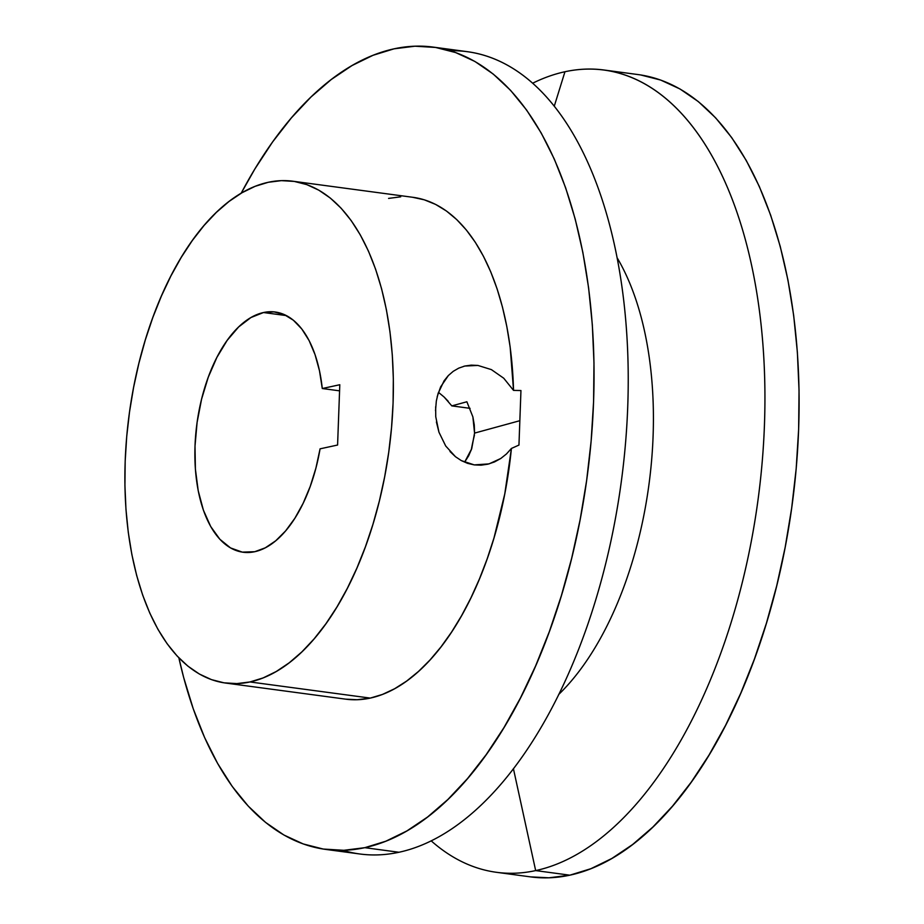 <?xml version="1.0" encoding="UTF-8"?>
<svg xmlns="http://www.w3.org/2000/svg" width="924" height="924" viewBox="0 0 924 924"><rect width="100%" height="100%" fill="white"/><g stroke="black" fill="none" stroke-linecap="round" stroke-linejoin="round"><path stroke-width="1.39" d="M445.749 446.061L438.958 432.213L436.405 421.991M435.516 410.683L436.324 401.051L438.022 393.67L444.086 380.792L448.302 375.583L453.234 371.321L458.743 368.133L464.807 366.043L471.217 365.142L477.927 365.442L491.383 369.612L503.73 378.216L513.536 390.39A253.164 131.15 -82.4 0 0 413.074 197.332L292.769 181.208A253.164 131.15 97.6 0 1 391.661 426.299A253.164 131.15 97.6 0 1 249.965 681.958L370.27 698.094A253.164 131.15 -82.4 0 0 511.411 448.452L506.456 453.961L500.773 458.489L489.039 463.883L474.266 464.899L461.319 460.602L455.474 456.71L450 451.524M345.726 699.156L357.184 699.734L370.27 698.094L382.467 694.432L394.64 688.726L406.687 681.046L418.503 671.436L430.007 659.99L441.083 646.788L451.651 631.958L461.63 615.603L470.928 597.874L479.464 578.898L487.179 558.847L494.005 537.884L504.77 493.924L511.411 448.452L518.953 445.068L511.411 448.452L506.456 453.961M474.555 433.102L519.842 420.697L474.555 433.102L472.88 416.886L466.874 401.767L451.813 405.89L470.085 408.339L451.813 405.89L466.874 401.767L472.88 416.886L474.278 424.959L474.555 433.102L471.714 448.718L474.555 433.102M464.668 462.081L471.714 448.718L468.676 455.775L464.668 462.081M471.263 449.965A121.183 62.774 97.6 0 1 474.439 435.181A121.183 62.774 -82.4 0 0 471.263 449.965M500.773 458.489L494.513 461.931L487.907 464.171L481.069 465.176L474.266 464.899L467.602 463.351L461.319 460.602L455.474 456.71L445.691 445.98L438.958 432.213L435.747 416.712L435.654 406.791M225.479 683.032L345.784 699.168A253.164 131.15 -82.4 0 0 370.27 698.094L249.965 681.958A253.164 131.15 97.6 0 1 225.479 683.032A253.164 131.15 97.6 0 1 126.6 437.941A253.164 131.15 97.6 0 1 268.295 182.282L281.381 180.642L294.248 181.416L306.78 184.615L318.849 190.194L330.353 198.094L341.164 208.258L351.189 220.582L360.325 234.939L368.491 251.189L375.594 269.184L381.589 288.75L386.394 309.69L389.974 331.82L392.296 354.908L393.335 378.748L393.081 403.095L391.533 427.72L388.715 452.39L384.65 476.876L379.383 500.912L372.95 524.301L365.419 546.789L356.86 568.179L347.366 588.265L337.029 606.837L325.929 623.735L314.195 638.784L301.929 651.836L289.247 662.774L276.276 671.494L263.144 677.916L249.965 681.958L236.879 683.598L224.012 682.824L211.481 679.625L199.399 674.046L187.907 666.146L177.096 655.982L167.071 643.658L157.935 629.313L149.769 613.051L142.666 595.056L136.671 575.49L131.866 554.55L128.286 532.42L125.964 509.332L124.925 485.493L125.179 461.145L126.715 436.521L129.533 411.85L133.599 387.375L138.877 363.328L145.311 339.94L152.841 317.452L161.4 296.061L170.894 275.976L181.231 257.403L192.331 240.506L204.065 225.468L216.332 212.405L229.013 201.467L241.984 192.746L255.116 186.325L268.295 182.282A253.164 131.15 97.6 0 1 292.769 181.208M450.127 50.751A404.735 209.667 97.6 0 1 626.726 426.992A404.735 209.667 97.6 0 1 398.96 852.263A404.735 209.667 -82.4 0 0 625.49 443.532A404.735 209.667 -82.4 0 0 467.394 51.686L433.217 47.101A404.735 209.667 97.6 0 1 591.314 438.946A404.735 209.667 97.6 0 1 364.784 847.678L398.96 852.263A404.735 209.667 97.6 0 1 342.908 850.334M325.641 849.399A404.735 209.667 97.6 0 1 178.863 657.853L183.657 677.465L193.232 708.743L204.597 737.514L217.648 763.501L232.247 786.451L248.279 806.144L265.558 822.395L283.945 835.03L303.245 843.947L323.284 849.052L343.867 850.299L364.784 847.678A404.735 209.667 97.6 0 1 325.641 849.399L359.817 853.984A404.735 209.667 -82.4 0 0 398.96 852.263L364.784 847.678L385.839 841.21L406.849 830.953L427.581 817.012L447.851 799.514L467.463 778.643L486.232 754.585L503.961 727.581L520.501 697.874L535.677 665.777L549.353 631.577L561.388 595.622L571.679 558.235L580.11 519.796L586.613 480.665L591.117 441.222L593.578 401.848L593.982 362.924L592.33 324.821L588.611 287.895L582.882 252.529L575.202 219.046L565.627 187.757L554.261 158.986L541.21 132.998L526.611 110.048L510.579 90.356L493.301 74.116L474.913 61.469L455.613 52.553L435.574 47.447L414.992 46.2L394.074 48.822L373.019 55.301L352.009 65.558L331.277 79.499L311.007 96.985L291.395 117.868L272.626 141.915L254.897 168.93L241.176 193.22A404.735 209.667 97.6 0 1 394.074 48.822A404.735 209.667 97.6 0 1 433.217 47.101M558.673 694.501A263.479 136.486 -82.4 0 0 617.22 257.923A263.479 136.486 97.6 0 1 558.673 694.501M564.957 71.737L554.308 106.064L564.957 71.737A404.735 209.667 97.6 0 1 604.1 70.016A404.735 209.667 97.6 0 1 762.196 461.861A404.735 209.667 97.6 0 1 535.666 870.593A404.735 209.667 -82.4 0 0 764.46 424.763A404.735 209.667 -82.4 0 0 564.957 71.737A404.735 209.667 -82.4 0 0 532.755 83.172A404.735 209.667 97.6 0 1 564.957 71.737M496.523 872.314A404.735 209.667 97.6 0 1 431.162 840.828A404.735 209.667 -82.4 0 0 535.666 870.593A404.735 209.667 97.6 0 1 496.523 872.314L530.699 876.899A404.735 209.667 -82.4 0 0 569.842 875.178L535.666 870.593L513.409 768.641L535.666 870.593L569.842 875.178A404.735 209.667 -82.4 0 0 796.373 466.435A404.735 209.667 -82.4 0 0 638.276 74.601L604.1 70.016M254.747 551.709A121.183 62.774 97.6 0 1 243.024 552.229A121.183 62.774 97.6 0 1 195.692 434.904A121.183 62.774 97.6 0 1 263.513 312.531L286.405 315.604L263.513 312.531A121.183 62.774 97.6 0 1 275.237 312.012A121.183 62.774 97.6 0 1 322.28 388.519L339.57 390.84L322.28 388.519L319.473 370.732L315.038 354.608L309.101 340.563L301.802 329.002L293.358 320.212L283.991 314.46L273.954 311.873L263.513 312.531L250.924 317.544L238.646 326.946L227.154 340.402L216.897 357.38L208.258 377.235L201.571 399.191L197.101 422.418L195.01 446.015L195.391 469.08L198.21 490.725L203.384 510.117L210.695 526.507L219.866 539.269L230.538 547.92L242.319 552.125L254.747 551.709L265.303 547.817L275.698 540.806L285.643 530.861L294.872 518.249L303.13 503.314L310.21 486.451L315.904 468.133L320.074 448.833L337.583 445.033L339.801 384.731L322.28 388.519L339.801 384.731L337.583 445.033L320.074 448.833A121.183 62.774 97.6 0 1 254.747 551.709M448.186 401.247L444.132 397.043L451.813 405.89M453.234 371.321L458.743 368.133L464.807 366.043L477.927 365.442L491.383 369.612L503.73 378.216L513.536 390.39L520.951 390.54L518.953 445.068L520.951 390.54L513.536 390.39L510.163 347.089L506.837 326.611L502.471 307.126L497.089 288.808L490.725 271.806L483.448 256.271L475.317 242.307L466.389 230.053L456.745 219.6L446.465 211.03L435.631 204.423L424.324 199.827L412.658 197.286M400.716 196.812L388.588 198.406M530.595 876.876L548.914 877.8L569.842 875.178L590.898 868.699L611.896 858.442L632.64 844.501L652.91 827.015L672.522 806.132L691.279 782.085L709.02 755.07L725.559 725.375L740.736 693.277L754.411 659.078L766.446 623.111L776.726 585.735L785.169 547.297L791.66 508.165L796.176 468.722L798.636 429.348L799.041 390.413L797.377 352.31L793.67 315.396L787.941 280.018L780.26 246.535L770.685 215.257L759.32 186.486L746.269 160.499L731.669 137.549L715.638 117.856L698.348 101.605L679.972 88.97L660.66 80.053L640.632 74.948M444.132 397.043L438.45 392.33M463.756 366.32L464.807 366.043M437.202 396.673L440.632 386.879L448.406 375.479"/></g></svg>
